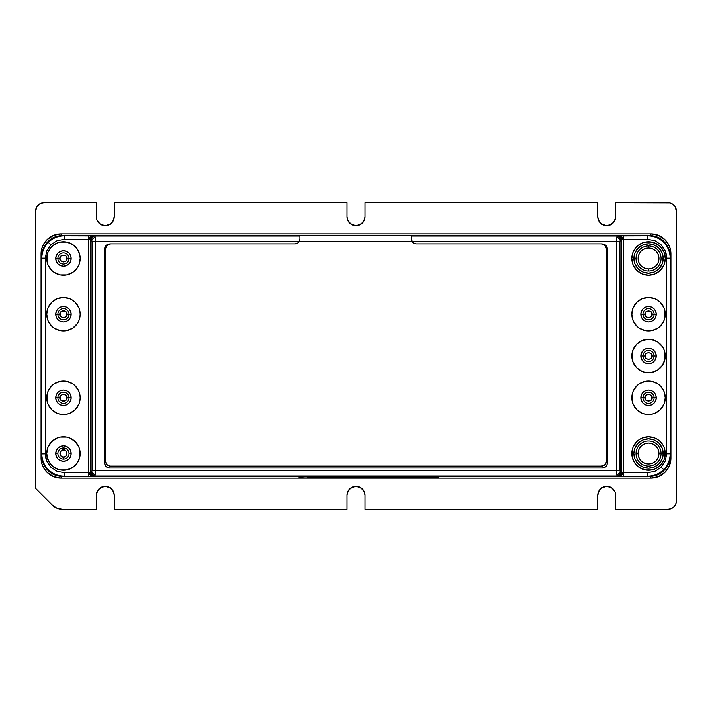 <?xml version="1.0" encoding="UTF-8"?>
<svg xmlns="http://www.w3.org/2000/svg" width="712" height="712" viewBox="0 0 712 712"><rect width="100%" height="100%" fill="white"/><g stroke="black" fill="none" stroke-linecap="round" stroke-linejoin="round"><path stroke-width="1.07" d="M66.946 397.794C68.183 401.924 58.74 401.924 59.977 397.794L57.886 397.794A5.571 5.571 0 0 0 63.457 403.366A5.571 5.571 0 0 0 69.037 397.794L66.946 397.794L65.922 395.329L63.457 394.306L61.001 395.329L59.977 397.794L61.001 400.251L62.175 401.025L64.739 401.025L65.922 400.251L66.946 397.794L71.164 397.794A7.707 7.707 0 0 0 63.457 390.087A7.707 7.707 0 0 0 55.758 397.794L57.886 397.794A5.571 5.571 0 0 1 63.457 392.214A5.571 5.571 0 0 1 69.037 397.794A5.571 5.571 0 0 1 63.457 403.366A5.571 5.571 0 0 1 57.886 397.794L55.758 397.794A7.707 7.707 0 0 0 63.457 405.493A7.707 7.707 0 0 0 71.164 397.794L69.037 397.794A5.571 5.571 0 0 0 63.457 392.214A5.571 5.571 0 0 0 57.886 397.794L59.977 397.794C58.74 393.656 68.183 393.656 66.946 397.794M66.946 314.206C68.183 318.344 58.74 318.344 59.977 314.206L57.886 314.206A5.571 5.571 0 0 0 63.457 319.777A5.571 5.571 0 0 0 69.037 314.206L66.946 314.206L65.922 311.749L64.739 310.966L62.175 310.966L61.001 311.749L59.977 314.206L61.001 316.671L63.457 317.694L65.922 316.671L66.946 314.206L71.164 314.206A7.707 7.707 0 0 0 63.457 306.507A7.707 7.707 0 0 0 55.758 314.206L57.886 314.206A5.571 5.571 0 0 1 63.457 308.634A5.571 5.571 0 0 1 69.037 314.206A5.571 5.571 0 0 1 63.457 319.777A5.571 5.571 0 0 1 57.886 314.206L55.758 314.206A7.707 7.707 0 0 0 63.457 321.913A7.707 7.707 0 0 0 71.164 314.206L69.037 314.206A5.571 5.571 0 0 0 63.457 308.634A5.571 5.571 0 0 0 57.886 314.206L59.977 314.206C58.74 310.076 68.183 310.076 66.946 314.206M654.114 314.206L652.023 314.206C653.26 318.344 643.817 318.344 645.054 314.206C643.817 310.076 653.26 310.076 652.023 314.206L654.114 314.206A5.571 5.571 0 0 0 648.543 308.634A5.571 5.571 0 0 0 642.963 314.206L645.054 314.206L646.078 316.671L648.543 317.694L650.999 316.671L652.023 314.206L650.999 311.749L648.543 310.726L646.078 311.749L645.054 314.206L640.836 314.206L642.963 314.206A5.571 5.571 0 0 0 648.543 319.777A5.571 5.571 0 0 0 654.114 314.206A5.571 5.571 0 0 1 648.543 319.777A5.571 5.571 0 0 1 642.963 314.206A5.571 5.571 0 0 1 648.543 308.634A5.571 5.571 0 0 1 654.114 314.206L656.241 314.206A7.707 7.707 0 0 0 648.543 306.507A7.707 7.707 0 0 0 640.836 314.206A7.707 7.707 0 0 0 648.543 321.913A7.707 7.707 0 0 0 656.241 314.206L654.114 314.206A5.571 5.571 0 0 1 648.543 319.777A5.571 5.571 0 0 1 642.963 314.206M654.114 356L652.023 356C653.26 360.13 643.817 360.13 645.054 356C643.817 351.862 653.26 351.862 652.023 356L654.114 356A5.571 5.571 0 0 0 648.543 350.429A5.571 5.571 0 0 0 642.963 356L645.054 356L646.078 358.465L648.543 359.48L650.999 358.465L652.023 356L650.999 353.535L648.543 352.52L646.078 353.535L645.054 356L640.836 356L642.963 356A5.571 5.571 0 0 0 648.543 361.571A5.571 5.571 0 0 0 654.114 356A5.571 5.571 0 0 1 648.543 361.571A5.571 5.571 0 0 1 642.963 356A5.571 5.571 0 0 1 648.543 350.429A5.571 5.571 0 0 1 654.114 356L656.241 356A7.707 7.707 0 0 0 648.543 348.293A7.707 7.707 0 0 0 640.836 356A7.707 7.707 0 0 0 648.543 363.698A7.707 7.707 0 0 0 656.241 356L654.114 356A5.571 5.571 0 0 1 648.543 361.571A5.571 5.571 0 0 1 642.963 356M654.114 397.794L652.023 397.794C653.26 401.924 643.817 401.924 645.054 397.794C643.817 393.656 653.26 393.656 652.023 397.794L654.114 397.794A5.571 5.571 0 0 0 648.543 392.214A5.571 5.571 0 0 0 642.963 397.794L645.054 397.794L646.078 400.251L648.543 401.274L650.999 400.251L652.023 397.794L650.999 395.329L648.543 394.306L646.078 395.329L645.054 397.794L640.836 397.794L642.963 397.794A5.571 5.571 0 0 0 648.543 403.366A5.571 5.571 0 0 0 654.114 397.794A5.571 5.571 0 0 1 648.543 403.366A5.571 5.571 0 0 1 642.963 397.794A5.571 5.571 0 0 1 648.543 392.214A5.571 5.571 0 0 1 654.114 397.794L656.241 397.794A7.707 7.707 0 0 0 648.543 390.087A7.707 7.707 0 0 0 640.836 397.794A7.707 7.707 0 0 0 648.543 405.493A7.707 7.707 0 0 0 656.241 397.794L654.114 397.794A5.571 5.571 0 0 1 648.543 403.366A5.571 5.571 0 0 1 642.963 397.794M69.037 453.508L71.164 453.508L69.037 453.508A5.571 5.571 0 0 1 63.457 459.08L63.457 456.997C59.327 458.234 59.327 448.791 63.457 450.029C67.596 448.791 67.596 458.234 63.457 456.997L63.457 459.08A5.571 5.571 0 0 0 69.037 453.508A5.571 5.571 0 0 0 63.457 447.937L63.457 450.029L61.001 451.052L59.977 453.508L61.001 455.974L63.457 456.997L65.922 455.974L66.946 453.508L65.922 451.052L63.457 450.029L63.457 447.937A5.571 5.571 0 0 0 57.886 453.508A5.571 5.571 0 0 0 63.457 459.08A5.571 5.571 0 0 1 57.886 453.508A5.571 5.571 0 0 1 63.457 447.937A5.571 5.571 0 0 1 69.037 453.508A5.571 5.571 0 0 1 63.457 459.08A5.571 5.571 0 0 1 57.886 453.508A5.571 5.571 0 0 1 63.457 447.937M66.946 258.483C68.183 262.621 58.74 262.621 59.977 258.483L57.886 258.483A5.571 5.571 0 0 0 63.457 264.054A5.571 5.571 0 0 0 69.037 258.483L66.946 258.483L65.922 256.026L64.739 255.252L62.175 255.252L61.001 256.026L59.977 258.483L61.001 260.948L63.457 261.972L65.922 260.948L66.946 258.483L71.164 258.483A7.707 7.707 0 0 0 63.457 250.784A7.707 7.707 0 0 0 55.758 258.483L57.886 258.483A5.571 5.571 0 0 1 63.457 252.911A5.571 5.571 0 0 1 69.037 258.483A5.571 5.571 0 0 1 63.457 264.054A5.571 5.571 0 0 1 57.886 258.483L55.758 258.483A7.707 7.707 0 0 0 63.457 266.19A7.707 7.707 0 0 0 71.164 258.483L69.037 258.483A5.571 5.571 0 0 0 63.457 252.911A5.571 5.571 0 0 0 57.886 258.483L59.977 258.483C58.74 254.353 68.183 254.353 66.946 258.483M636.003 453.508A12.54 12.54 0 0 0 648.543 466.048A12.54 12.54 0 0 0 661.074 453.508L658.983 453.508A10.449 10.449 0 0 1 648.543 463.957A10.449 10.449 0 0 1 638.094 453.508L636.003 453.508A12.54 12.54 0 0 1 648.543 440.977A12.54 12.54 0 0 1 661.074 453.508A12.54 12.54 0 0 1 648.543 466.048A12.54 12.54 0 0 1 636.003 453.508L638.094 453.508A10.449 10.449 0 0 1 648.543 443.06A10.449 10.449 0 0 1 658.983 453.508L663.21 453.508A14.667 14.667 0 0 0 648.543 438.841A14.667 14.667 0 0 0 633.867 453.508A14.667 14.667 0 0 0 648.543 468.184A14.667 14.667 0 0 0 663.21 453.508L661.074 453.508A12.54 12.54 0 0 1 648.543 466.048A12.54 12.54 0 0 1 636.003 453.508A12.54 12.54 0 0 1 648.543 440.977A12.54 12.54 0 0 1 661.074 453.508M661.074 258.483L663.21 258.483L661.074 258.483A12.54 12.54 0 0 1 648.543 271.023A12.54 12.54 0 0 0 661.074 258.483A12.54 12.54 0 0 0 648.543 245.952L648.543 248.034A10.449 10.449 0 0 1 658.983 258.483A10.449 10.449 0 0 1 648.543 268.931L648.543 271.023A12.54 12.54 0 0 1 636.003 258.483A12.54 12.54 0 0 1 648.543 245.952A12.54 12.54 0 0 1 661.074 258.483A12.54 12.54 0 0 1 648.543 271.023A12.54 12.54 0 0 1 636.003 258.483A12.54 12.54 0 0 1 648.543 245.952A12.54 12.54 0 0 0 636.003 258.483A12.54 12.54 0 0 0 648.543 271.023L648.543 268.931A10.449 10.449 0 0 1 638.094 258.483A10.449 10.449 0 0 1 648.543 248.034L648.543 245.952M46.743 258.483L47.063 261.749L47.063 255.225L48.016 252.093L51.638 246.663L57.067 243.041L60.2 242.089L66.723 242.089A16.714 16.714 0 0 0 48.016 252.093L46.743 258.483A16.714 16.714 0 0 1 63.457 241.768A16.714 16.714 0 0 1 80.18 258.483A16.714 16.714 0 0 1 63.457 275.206A16.714 16.714 0 0 1 46.743 258.483A16.714 16.714 0 0 0 63.457 275.206A16.714 16.714 0 0 0 80.18 258.483L78.907 264.882L77.359 267.774L73.603 271.77M51.638 409.614L48.016 404.185L46.743 397.794A16.714 16.714 0 0 1 63.457 381.071A16.714 16.714 0 0 1 80.18 397.794L79.86 401.052A16.714 16.714 0 0 0 80.18 397.803A16.714 16.714 0 0 1 63.457 414.509A16.714 16.714 0 0 1 46.743 397.794A16.714 16.714 0 0 0 57.067 413.236L51.638 409.614L48.016 404.185L47.063 401.052L47.063 394.528L48.016 391.395L51.638 385.966L54.174 383.893A16.714 16.714 0 0 0 48.016 391.395M79.86 401.052L78.907 404.185L75.285 409.614A16.714 16.714 0 0 0 79.851 401.061M49.564 462.8L47.063 456.775L46.743 453.508A16.714 16.714 0 0 1 63.457 436.794A16.714 16.714 0 0 1 80.18 453.508A16.714 16.714 0 0 1 63.457 470.232A16.714 16.714 0 0 1 46.743 453.508A16.714 16.714 0 0 0 60.2 469.911L57.067 468.959L51.638 465.337L48.016 459.908L46.743 453.508L48.016 447.118L51.638 441.689L57.067 438.067L60.2 437.115A16.714 16.714 0 0 0 57.085 438.058M80.18 453.5A16.714 16.714 0 0 0 79.86 450.269L79.86 456.775L77.359 462.8L72.749 467.41L66.723 469.911A16.714 16.714 0 0 0 80.18 453.526M48.016 307.807L51.638 302.386A16.714 16.714 0 0 0 46.743 314.206L48.016 307.807L46.743 314.206A16.714 16.714 0 0 1 63.457 297.491A16.714 16.714 0 0 1 80.18 314.206L79.86 317.472A16.714 16.714 0 0 0 80.18 314.223A16.714 16.714 0 0 1 63.457 330.92A16.714 16.714 0 0 1 46.743 314.206L48.016 320.605A16.714 16.714 0 0 0 54.174 328.107L51.638 326.025L48.016 320.605L49.564 323.497M72.749 328.107A16.714 16.714 0 0 0 77.359 323.497L72.749 328.107L66.723 330.599L60.2 330.599L54.174 328.107M77.368 323.488A16.714 16.714 0 0 0 78.899 320.614L77.359 323.497M78.907 320.596A16.714 16.714 0 0 0 79.851 317.481M633.093 264.882L631.82 258.483A16.714 16.714 0 0 1 648.543 241.768A16.714 16.714 0 0 1 665.257 258.483L663.985 264.882L660.362 270.302L654.933 273.933L648.543 275.206L642.144 273.933L636.715 270.302L633.093 264.882L631.82 258.483A16.714 16.714 0 0 0 648.543 275.206A16.714 16.714 0 0 0 665.257 258.483A16.714 16.714 0 0 1 648.543 275.206A16.714 16.714 0 0 1 631.82 258.483L633.093 252.093L636.715 246.663L642.144 243.041L645.277 242.089L651.8 242.089A16.714 16.714 0 0 0 633.093 252.093M633.093 404.185L631.82 397.794A16.714 16.714 0 0 0 642.144 413.236L636.715 409.614L633.093 404.185L632.14 401.052L632.14 394.528L633.093 391.395L636.715 385.966L639.251 383.893A16.714 16.714 0 0 0 631.82 397.794A16.714 16.714 0 0 1 648.543 381.071A16.714 16.714 0 0 1 665.257 397.794A16.714 16.714 0 0 1 648.543 414.509A16.714 16.714 0 0 1 631.82 397.794L632.14 394.528M664.937 401.043A16.714 16.714 0 0 0 665.257 397.803L663.985 404.185L660.362 409.614A16.714 16.714 0 0 0 664.937 401.061M631.82 453.508L632.14 456.775L632.14 450.251L631.82 453.508A16.714 16.714 0 0 1 648.543 436.794A16.714 16.714 0 0 1 665.257 453.508A16.714 16.714 0 0 1 648.543 470.232A16.714 16.714 0 0 1 631.82 453.508A16.714 16.714 0 0 0 645.277 469.911L639.251 467.41L634.641 462.8L636.715 465.337M660.362 465.328A16.714 16.714 0 0 0 663.985 459.916L660.362 465.337L654.933 468.959L651.8 469.911A16.714 16.714 0 0 0 660.353 465.337M663.985 459.899A16.714 16.714 0 0 0 664.937 456.784L663.985 459.908M664.937 456.766A16.714 16.714 0 0 0 665.257 453.526M662.445 365.274A16.714 16.714 0 0 0 665.257 356.009A16.714 16.714 0 0 1 648.543 372.714A16.714 16.714 0 0 1 631.82 356A16.714 16.714 0 0 0 642.144 371.442L636.715 367.819L633.093 362.399L632.14 359.257L632.14 352.734L633.093 349.601L636.715 344.181L642.144 340.558L648.543 339.286L651.8 339.606L657.826 342.098L662.436 346.708A16.714 16.714 0 0 0 660.362 344.19M654.933 371.442A16.714 16.714 0 0 0 662.436 365.292L657.826 369.902L651.8 372.394L645.277 372.394L642.144 371.442M663.985 320.596A16.714 16.714 0 0 0 665.257 314.214A16.714 16.714 0 0 1 648.543 330.92A16.714 16.714 0 0 1 631.82 314.206L633.093 320.605A16.714 16.714 0 0 0 645.277 330.599L639.251 328.107L636.715 326.025L633.093 320.605L634.641 323.497M657.826 328.107A16.714 16.714 0 0 0 663.976 320.614L660.362 326.025L657.826 328.107L651.8 330.599L645.277 330.599M55.758 453.508L57.886 453.508L55.758 453.508A7.707 7.707 0 0 0 63.457 461.216A7.707 7.707 0 0 0 71.164 453.508A7.707 7.707 0 0 0 63.457 445.81A7.707 7.707 0 0 0 55.758 453.508L56.346 456.463L58.01 458.955L60.511 460.628L63.457 461.216L66.412 460.628L68.904 458.955L70.577 456.463L71.164 453.508L70.577 450.562L68.904 448.062L66.412 446.397L63.457 445.81L60.511 446.397L58.01 448.062L56.346 450.562L55.758 453.508M633.867 258.483L636.003 258.483L633.867 258.483A14.667 14.667 0 0 0 648.543 273.159A14.667 14.667 0 0 0 663.21 258.483A14.667 14.667 0 0 0 648.543 243.815A14.667 14.667 0 0 0 633.867 258.483L634.988 264.099L638.166 268.86L642.927 272.037L648.543 273.159L654.15 272.037L658.912 268.86L662.089 264.099L663.21 258.483L662.089 252.876L658.912 248.114L654.15 244.937L648.543 243.815L642.927 244.937L638.166 248.114L634.988 252.876L633.867 258.483M88.279 476.15L64.16 476.15L64.16 476.817L299.049 476.817L64.16 476.817L64.16 476.15A22.321 22.321 0 0 1 48.372 469.617A22.321 22.321 90 0 1 41.839 453.829L45.319 453.829L46.743 461.029L50.837 467.152L56.942 471.237L64.16 472.67L64.16 476.15L64.16 472.67L88.279 472.67L88.279 239.33L64.16 239.33L56.942 240.763L50.837 244.848L48.372 242.383A22.321 22.321 0 0 0 41.839 258.171L45.319 258.171L46.743 250.971L50.837 244.848L46.743 250.971L45.319 258.171L45.773 457.949L47.179 461.99L50.837 467.152L56.942 471.237L64.16 472.67L88.279 472.67L88.279 239.33L90.291 239.401A3.48 3.355 -86.4 0 1 93.655 235.921L91.626 235.868C90.379 236.108 89.676 237.265 89.534 239.348L90.291 239.401L90.291 472.599L89.534 472.652C89.676 474.726 90.379 475.892 91.626 476.132L88.279 476.15L91.626 476.132C90.379 475.892 89.676 474.726 89.534 472.652L88.279 472.67L88.279 476.15L64.16 476.15A22.321 22.321 0 0 1 48.372 469.617A22.321 22.321 90 0 1 41.839 453.829L41.839 258.171L45.319 258.171L45.319 453.829L41.171 453.927C41.252 460.086 43.468 465.434 47.82 470C51.38 473.978 56.72 476.248 63.822 476.809L55.136 474.975L47.82 470C43.468 465.443 41.252 460.086 41.171 453.927L41.839 453.829L41.839 258.171A22.321 22.321 0 0 1 48.372 242.383L50.837 244.848L56.942 240.763L64.16 239.33L64.16 235.841A22.321 22.321 0 0 0 48.372 242.383A22.321 22.321 0 0 1 64.16 235.841L64.16 239.33L89.534 239.348C89.676 237.265 90.379 236.108 91.626 235.868L88.279 235.841L88.279 239.33L88.279 235.841L64.16 235.841L63.822 235.183C56.711 235.752 51.38 238.022 47.82 242C43.468 246.557 41.252 251.915 41.171 258.064L41.839 258.171L41.171 258.171L41.171 453.829L41.171 258.064C41.252 251.915 43.468 246.557 47.82 242L55.136 237.025L63.822 235.183L647.84 235.183L647.84 239.33L623.721 239.33L623.721 235.841L620.375 235.868C621.621 236.108 622.324 237.265 622.466 239.348L623.721 239.33L623.721 472.67L647.84 472.67L647.84 476.15L93.655 476.079A3.48 3.355 -93.6 0 1 90.291 472.599L88.279 472.67L88.279 476.15M300.028 235.53L299.93 235.992L94.829 235.992L95.114 236.758L91.759 239.766L95.114 236.758L95.399 241.564L92.035 241.564L91.474 239.472C91.697 237.381 92.818 236.224 94.829 235.992L93.655 235.921L94.829 235.992L95.114 236.758L95.399 241.564L299.2 241.564L299.93 238.938L299.93 235.992L94.829 235.992C92.818 236.224 91.697 237.381 91.474 239.472L90.291 239.401A3.48 3.355 -86.4 0 1 93.655 235.921L64.16 235.841L64.16 235.183L648.178 235.183L656.865 237.025L664.18 241.991C668.532 246.557 670.749 251.915 670.829 258.064L670.829 453.927C670.749 460.086 668.532 465.434 664.18 470L656.865 474.975L648.178 476.809C655.289 476.248 660.62 473.969 664.18 470C668.532 465.434 670.749 460.077 670.829 453.927L670.161 453.829L670.829 453.829L670.829 258.171L670.161 258.171L670.829 258.064C670.749 251.915 668.532 246.557 664.18 241.991C660.62 238.022 655.28 235.752 648.178 235.183L647.84 235.841A22.321 22.321 0 0 1 663.629 242.383A22.321 22.321 -90 0 1 670.161 258.171L670.161 453.829A22.321 22.321 0 0 1 663.629 469.617A22.321 22.321 0 0 0 670.161 453.829L666.681 453.829L670.161 453.829L670.161 258.171L666.681 258.171L666.681 453.829L665.257 461.029L661.163 467.152L663.629 469.617A22.321 22.321 180 0 1 647.84 476.15L623.721 476.15L623.721 472.67L647.84 472.67L647.84 476.817L438.352 476.817L647.84 476.817L647.84 476.15A22.321 22.321 0 0 0 663.629 469.617L661.163 467.152L655.058 471.237L647.84 472.67L655.058 471.237L661.163 467.152L665.257 461.029L666.681 453.829L666.227 254.05L664.821 250.001L661.163 244.848L655.058 240.763L647.84 239.33L623.721 239.33L623.721 472.67L622.466 472.652C622.324 474.726 621.621 475.892 620.375 476.132L618.345 476.079A3.48 3.355 -86.4 0 0 621.709 472.599L622.466 472.652L621.709 472.599L621.709 239.401L623.721 239.33L623.721 235.841L647.84 235.841A22.321 22.321 0 0 1 663.629 242.383A22.321 22.321 -90 0 1 670.161 258.171L666.681 258.171L665.257 250.971L661.163 244.848L655.058 240.763L647.84 239.33L647.84 235.841L618.345 235.921C620.366 236.144 621.487 237.31 621.709 239.401L622.466 239.348C622.324 237.265 621.621 236.108 620.375 235.868L617.171 235.992C619.182 236.224 620.303 237.381 620.526 239.472L621.709 239.401C621.487 237.31 620.366 236.144 618.345 235.921L617.171 235.992C619.182 236.224 620.303 237.381 620.526 239.472L621.709 239.401L621.709 472.599A3.48 3.355 93.6 0 1 618.345 476.079L617.171 476.008C619.182 475.776 620.303 474.619 620.526 472.528L621.709 472.599L620.241 472.234L619.965 470.436L616.601 470.436L616.886 475.233L620.241 472.234L619.965 241.564L616.601 241.564L616.886 236.758L620.241 239.766L619.965 241.564L620.526 239.472L616.886 236.758L617.171 235.992L411.376 235.992L412.097 241.564L619.965 241.564L619.965 470.436L616.601 470.436L616.601 241.564L617.171 235.992L411.376 235.992L411.278 235.53M299.049 476.159L434.632 476.034L429.995 476.008L429.995 476.826L307.406 476.826L307.406 476.008L299.049 476.159L299.049 477.289L307.406 476.826L307.406 476.008L429.995 476.008L429.995 476.826L438.352 476.969L438.352 476.159L438.352 477.289L431.623 476.826L299.049 476.969L299.049 476.159M602.468 243.967A4.877 4.877 0 0 1 602.477 243.976A4.877 4.877 0 0 0 601.524 243.878L416.253 243.878L413.877 243.264A4.877 4.877 0 0 0 416.253 243.878A4.877 4.877 0 0 1 412.097 241.564L616.601 241.564L616.601 470.436L95.399 470.436L94.829 476.008L95.114 475.233L91.474 472.528C91.697 474.619 92.818 475.776 94.829 476.008L617.171 476.008L616.886 475.233L617.171 476.008C619.182 475.776 620.303 474.619 620.526 472.528L616.886 475.233L616.601 470.436L95.399 470.436L95.399 241.564L95.399 470.436L92.035 470.436L92.035 241.564L91.759 239.766L90.291 239.401L90.291 472.599L91.474 472.528C91.697 474.619 92.818 475.776 94.829 476.008L93.655 476.079A3.48 3.355 -93.6 0 1 90.291 472.599L91.759 472.234L92.035 470.436L91.759 472.234L95.114 475.233L95.399 470.436L92.035 470.436L92.035 241.564L299.2 241.564A4.877 4.877 0 0 1 295.053 243.878A4.877 4.877 0 0 0 299.2 241.564L297.429 243.264L295.053 243.878L110.476 243.878A4.877 4.877 0 0 0 110.467 243.878M663.646 241.154L657.772 237.23M54.228 237.23L48.354 241.154M48.354 470.846L54.228 474.771M657.772 474.771L663.646 470.846M56.907 475.643A18.112 18.112 89.9 0 1 45.942 467.855A18.112 18.112 0 0 0 56.907 475.643M666.058 467.855A18.112 18.112 -0 0 1 655.093 475.643A18.112 18.112 0 0 0 666.058 467.855M655.12 236.366A18.112 18.112 90 0 1 666.049 244.127A18.112 18.112 0 0 0 655.12 236.366M45.951 244.127A18.112 18.112 179.9 0 1 56.88 236.366A18.112 18.112 0 0 0 45.951 244.127M41.065 253.962L41.065 458.038L41.554 458.038L41.065 458.038L41.447 461.963L42.587 465.737L46.947 472.252L53.471 476.613L61.161 478.144A20.105 20.105 90 0 1 41.065 458.038L41.065 253.962A20.105 20.105 180 0 1 61.161 233.856L61.161 235.378L61.161 233.856L53.471 235.387L46.947 239.748L42.587 246.263L41.447 250.037L41.065 253.962L41.554 253.962L41.065 253.962M61.161 476.622L61.161 478.144L650.839 478.144L650.839 476.622L650.839 478.144L658.529 476.613L665.053 472.252L669.413 465.737L670.935 458.038A20.105 20.105 180 0 1 650.839 478.144L61.161 478.144L61.161 476.622M670.446 458.038L670.935 458.038L670.935 253.962L670.446 253.962L670.935 253.962L670.553 250.037L669.413 246.263L665.053 239.748L658.529 235.387L650.839 233.856A20.105 20.105 90 0 1 670.935 253.962L670.935 458.038L670.446 458.038M650.839 235.378L650.839 233.856L61.161 233.856L650.839 233.856L650.839 235.378M113.555 491.867L114.24 495.303A8.989 8.989 0 0 0 105.251 486.323A8.989 8.989 0 0 0 96.271 495.303L96.271 509.231L62.264 509.231A13.928 13.928 0 0 1 52.412 505.155L35.6 488.343L35.6 211.126L37.006 206.48L40.762 203.401L43.957 202.769L96.271 202.769L96.271 216.697L96.948 220.133L100.259 224.164L105.251 225.677L110.244 224.164L113.555 220.133L114.24 216.697L114.24 202.769L347.011 202.769L347.011 216.697L347.696 220.133L351.007 224.164L356 225.677L360.993 224.164L364.304 220.133L364.989 216.697L364.989 202.769L597.76 202.769L597.76 216.697L598.445 220.133L601.756 224.164L606.749 225.677L611.741 224.164L615.052 220.133L615.729 216.697L615.729 202.769L669.672 202.929L672.689 204.175L674.994 206.48L676.4 211.126L676.4 500.874L675.768 504.078L673.952 506.784L671.238 508.599L668.043 509.231L615.729 509.231L615.729 495.303L615.052 491.867L611.741 487.836L606.749 486.323L601.756 487.836L598.445 491.867L597.76 495.303L597.76 509.231L364.989 509.231L364.989 495.303L364.304 491.867L360.993 487.836L356 486.323L351.007 487.836L347.696 491.867L347.011 495.303L347.011 509.231L114.24 509.231L114.24 495.303L113.555 491.867L110.244 487.836L105.251 486.323L100.259 487.836L96.948 491.867L96.271 495.303L96.271 509.231L62.264 509.231L56.933 508.172L52.412 505.155L35.6 488.343L35.6 211.126A8.357 8.357 0 0 1 43.957 202.769L96.271 202.769L96.271 216.697A8.989 8.989 0 0 0 105.251 225.677A8.989 8.989 0 0 0 114.24 216.697L112.727 221.69L110.244 224.164L107.005 225.508L101.816 225.001L98.897 223.052L96.948 220.133M598.445 220.133L597.76 216.697A8.989 8.989 0 0 0 606.749 225.677A8.989 8.989 0 0 0 615.729 216.697L615.729 202.769L668.043 202.769A8.357 8.357 0 0 1 676.4 211.126L676.4 500.874A8.357 8.357 0 0 1 668.043 509.231L615.729 509.231L615.729 495.303A8.989 8.989 0 0 0 606.749 486.323A8.989 8.989 0 0 0 597.76 495.303L599.273 490.31L601.756 487.836L604.995 486.492L610.184 486.999L613.103 488.948L615.052 491.867M597.76 216.697L597.76 202.769L364.989 202.769L364.989 216.697A8.989 8.989 0 0 1 356 225.677A8.989 8.989 0 0 1 347.011 216.697L347.011 202.769L114.24 202.769L114.24 216.697M114.24 495.303L114.24 509.231L347.011 509.231L347.011 495.303A8.989 8.989 0 0 1 356 486.323A8.989 8.989 0 0 1 364.989 495.303L364.989 509.231L597.76 509.231L597.76 495.303M96.271 495.303L97.784 490.31L101.816 486.999L105.251 486.323L108.687 486.999L112.727 490.31M347.189 493.549L349.645 488.948L354.247 486.492L359.435 486.999L363.467 490.31M364.811 493.549L364.989 495.303M615.56 493.549L615.729 495.303M669.672 509.071L671.238 508.599M675.768 504.078L676.24 502.503M671.238 203.401L669.672 202.929M615.729 216.697L614.216 221.69L610.184 225.001L606.749 225.677L603.313 225.001L599.273 221.69M364.811 218.451L362.355 223.052L357.753 225.508L352.565 225.001L348.533 221.69M347.189 218.451L347.011 216.697M96.44 218.451L96.271 216.697M36.232 207.922L35.6 211.126M52.412 505.155L54.53 506.891M660.353 302.377A16.714 16.714 0 0 0 654.951 298.773L657.514 300.108M645.268 297.812L644.565 297.972M633.093 307.807L636.715 302.386A16.714 16.714 0 0 0 631.82 314.206L633.093 307.807L631.82 314.206A16.714 16.714 0 0 1 648.543 297.491A16.714 16.714 0 0 1 665.257 314.206A16.714 16.714 0 0 0 664.937 310.957L664.937 317.472L663.985 320.605M662.445 323.479L662.872 322.812M640.836 314.206L641.423 311.26L643.096 308.759L645.588 307.095L648.543 306.507L651.489 307.095L653.99 308.759L655.654 311.26L656.241 314.206L655.654 317.151L653.99 319.652L651.489 321.326L648.543 321.913L645.588 321.326L643.096 319.652L641.423 317.151L640.836 314.206M656.241 356L655.654 353.054L653.99 350.553L651.489 348.88L648.543 348.293L645.588 348.88L643.096 350.553L641.423 353.054L640.836 356L641.423 358.946L643.096 361.447L645.588 363.12L648.543 363.698L651.489 363.12L653.99 361.447L655.654 358.946L656.241 356M639.251 439.615L642.144 438.067A16.714 16.714 0 0 0 636.724 441.689L638.62 440.06M632.14 456.775L634.641 462.8L632.14 456.775M633.867 453.508L634.988 447.901L638.166 443.14L642.927 439.963L648.543 438.841L654.15 439.963L658.912 443.14L662.089 447.901L663.21 453.508L662.089 459.124L658.912 463.886L654.15 467.063L648.543 468.184L642.927 467.063L638.166 463.886L634.988 459.124L633.867 453.508M656.241 397.794L655.654 394.84L653.99 392.339L651.489 390.674L648.543 390.087L645.588 390.674L643.096 392.339L641.423 394.84L640.836 397.794L641.423 400.74L643.096 403.241L645.588 404.906L648.543 405.493L651.489 404.906L653.99 403.241L655.654 400.74L656.241 397.794M663.976 264.891L663.762 265.389M75.267 302.377A16.714 16.714 0 0 0 69.874 298.773L72.508 300.153M60.2 297.812L57.067 298.764L63.457 297.491L69.856 298.764M55.758 314.206L56.346 311.26L58.01 308.759L60.511 307.095L63.457 306.507L66.412 307.095L68.904 308.759L70.577 311.26L71.164 314.206L70.577 317.151L68.904 319.652L66.412 321.326L63.457 321.913L60.511 321.326L58.01 319.652L56.346 317.151L55.758 314.206M54.192 439.607L54.664 439.295M71.164 397.794L70.577 394.84L68.904 392.339L66.412 390.674L63.457 390.087L60.511 390.674L58.01 392.339L56.346 394.84L55.758 397.794L56.346 400.74L58.01 403.241L60.511 404.906L63.457 405.493L66.412 404.906L68.904 403.241L70.577 400.74L71.164 397.794M47.063 261.749L48.016 264.882L47.063 261.749M66.723 242.089L72.749 244.59L77.359 249.2A16.714 16.714 0 0 0 72.758 244.59L72.286 244.287M55.758 258.483L56.346 255.537L58.01 253.036L60.511 251.372L63.457 250.784L66.412 251.372L68.904 253.036L70.577 255.537L71.164 258.483L70.577 261.438L68.904 263.93L66.412 265.603L63.457 266.19L60.511 265.603L58.01 263.93L56.346 261.438L55.758 258.483M664.928 310.93A16.714 16.714 0 0 0 662.454 304.941M662.427 304.905A16.714 16.714 0 0 0 660.371 302.395L663.985 307.807L664.937 310.948M654.915 298.755A16.714 16.714 0 0 0 642.153 298.755L648.543 297.491L654.933 298.764M654.924 340.55A16.714 16.714 0 0 0 631.82 356A16.714 16.714 0 0 1 648.543 339.286A16.714 16.714 0 0 1 665.257 356A16.714 16.714 0 0 0 664.937 352.752L664.937 359.257L662.436 365.283M664.937 352.725A16.714 16.714 0 0 0 663.993 349.619M662.436 346.708L663.985 349.601A16.714 16.714 0 0 0 662.445 346.726M660.353 344.172A16.714 16.714 0 0 0 654.951 340.558M665.257 453.5A16.714 16.714 0 0 0 663.993 447.127L664.937 450.251L664.937 456.775M663.976 447.1A16.714 16.714 0 0 0 662.445 444.235L663.985 447.118M662.436 444.217A16.714 16.714 0 0 0 660.371 441.707L662.436 444.226M660.344 441.68A16.714 16.714 0 0 0 657.835 439.624L660.362 441.689M657.817 439.607A16.714 16.714 0 0 0 654.96 438.076L657.826 439.615M654.915 438.058A16.714 16.714 0 0 0 642.162 438.058M662.427 388.485A16.714 16.714 0 0 0 657.843 383.901L660.362 385.966L663.985 391.395L665.257 397.794A16.714 16.714 0 0 0 663.993 391.413M663.976 391.377A16.714 16.714 0 0 0 662.445 388.521M657.808 383.884A16.714 16.714 0 0 0 651.818 381.401M651.783 381.392A16.714 16.714 0 0 0 648.561 381.071L651.8 381.392L657.826 383.893M648.516 381.071A16.714 16.714 0 0 0 645.294 381.392L648.543 381.071M645.259 381.401A16.714 16.714 0 0 0 639.26 383.884L645.277 381.392M665.257 258.474A16.714 16.714 0 0 0 664.937 255.234M664.928 255.208A16.714 16.714 0 0 0 660.371 246.681L663.985 252.093L665.257 258.483M660.344 246.655A16.714 16.714 0 0 0 657.835 244.59L660.362 246.663M657.817 244.581A16.714 16.714 0 0 0 651.809 242.089L657.826 244.59M80.18 314.188A16.714 16.714 0 0 0 79.86 310.966L80.18 314.206M79.851 310.93A16.714 16.714 0 0 0 75.294 302.395L78.907 307.807L79.86 310.948M69.838 298.755A16.714 16.714 0 0 0 57.076 298.755M79.851 450.233A16.714 16.714 0 0 0 78.907 447.127L79.86 450.251M78.899 447.1A16.714 16.714 0 0 0 77.368 444.235M77.35 444.217A16.714 16.714 0 0 0 75.294 441.707L78.907 447.118M75.267 441.68A16.714 16.714 0 0 0 69.883 438.076L75.285 441.689M69.838 438.058A16.714 16.714 0 0 0 66.732 437.115M66.714 437.115A16.714 16.714 0 0 0 60.2 437.115L66.723 437.115L69.856 438.067M80.18 397.777A16.714 16.714 0 0 0 79.86 394.546L80.18 397.794M79.851 394.519A16.714 16.714 0 0 0 78.916 391.413M77.35 388.485A16.714 16.714 0 0 0 72.766 383.901L75.285 385.966L78.907 391.395A16.714 16.714 0 0 0 77.368 388.521M72.731 383.884A16.714 16.714 0 0 0 66.741 381.401M63.439 381.071A16.714 16.714 0 0 0 60.217 381.392L66.723 381.392A16.714 16.714 0 0 0 63.484 381.071M60.182 381.401A16.714 16.714 0 0 0 54.183 383.884M80.18 258.474A16.714 16.714 0 0 0 79.86 255.234M79.851 255.216A16.714 16.714 0 0 0 77.368 249.209M72.74 244.581A16.714 16.714 0 0 0 66.732 242.089M631.82 258.483L632.14 255.225M639.251 244.59L642.144 243.041M663.985 404.185L662.436 407.077M660.362 409.614L654.933 413.236L651.8 414.188L645.277 414.188L642.144 413.236M636.715 409.614L634.641 407.077M651.8 469.911L645.277 469.911M632.14 450.251L633.093 447.118L636.715 441.689M642.144 438.067L648.543 436.794L654.933 438.067M633.093 362.399L631.82 356L633.093 349.601M663.985 349.601L664.937 352.734M633.093 320.605L631.82 314.206M636.715 302.386L642.144 298.764M657.826 300.304L660.362 302.386M77.359 249.2L79.86 255.225L80.18 258.483M72.749 272.385L66.723 274.885L60.2 274.885L54.174 272.385L51.638 270.302L48.016 264.882M75.285 409.614L69.856 413.236L66.723 414.188L60.2 414.188L57.067 413.236M46.743 397.794L47.063 394.528M54.174 383.893L60.2 381.392M66.723 381.392L72.749 383.893M78.907 391.395L79.86 394.528M46.743 453.508L47.063 450.251M66.723 469.911L60.2 469.911M79.86 317.472L78.907 320.605M48.016 320.605L46.743 314.206M51.638 302.386L57.067 298.764M72.749 300.304L75.285 302.386M622.466 472.652L623.721 472.67L623.721 476.15L620.375 476.132C621.621 475.892 622.324 474.726 622.466 472.652M416.253 243.878L601.524 243.878A4.877 4.877 0 0 1 601.533 243.878M607.211 464.073L607.309 248.871L607.309 463.12A4.877 4.877 0 0 1 602.432 467.998L605.876 466.574L603.384 467.909A4.877 4.877 0 0 0 606.482 465.835L607.211 464.073A4.877 4.877 0 0 0 607.211 464.064M108.616 467.909L106.124 466.574L109.568 467.998A4.877 4.877 0 0 1 104.691 463.12L105.518 465.835A4.877 4.877 0 0 0 108.616 467.909M105.047 247.046L107.583 244.421A4.877 4.877 0 0 0 105.047 247.046L104.691 248.871A4.877 4.877 0 0 1 109.39 244.002L108.091 244.225M606.953 247.055A4.877 4.877 0 0 0 604.417 244.421L602.61 244.002A4.877 4.877 0 0 1 607.309 248.871L606.953 247.046L604.417 244.421M104.691 248.871L104.691 463.12L104.691 248.871M109.568 467.998L602.432 467.998M105.599 461.189L105.599 248.755L105.696 462.141A4.877 4.877 0 0 0 110.476 466.066L601.524 466.066A4.877 4.877 0 0 0 606.312 462.132L606.304 247.803A4.877 4.877 0 0 0 602.61 244.002L605.333 245.711L606.402 248.755L606.402 461.189A4.877 4.877 0 0 1 601.524 466.066L110.476 466.066A4.877 4.877 0 0 1 105.599 461.189L105.599 248.755L106.666 245.711L109.39 244.002A4.877 4.877 0 0 0 105.688 247.82L105.599 248.755A4.877 4.877 0 0 1 110.476 243.878L107.77 244.697L105.696 247.803M105.518 465.835L106.124 466.574M605.876 466.574L606.482 465.835M607.309 463.12L607.309 248.871M411.376 235.547L411.376 238.938L411.376 235.298L299.93 235.298L411.376 235.298M299.93 235.992L299.93 239.125M411.376 239.125L411.376 235.992M606.402 461.189L606.402 248.755A4.877 4.877 0 0 0 601.524 243.878L604.23 244.697L606.304 247.803M413.877 243.264L412.097 241.564A4.877 4.877 0 0 0 413.868 243.255M412.097 241.564L299.2 241.564L412.097 241.564L411.376 238.938M105.696 462.141L107.031 464.642L109.523 465.977M110.476 466.066L601.524 466.066L604.969 464.642L606.304 462.141M299.93 238.938L299.2 241.564M648.543 268.931L652.539 268.139L655.93 265.87L658.191 262.488L658.983 258.483L658.191 254.487L655.93 251.096L652.539 248.835L648.543 248.034L644.538 248.835L641.147 251.096L638.887 254.487L638.094 258.483L638.887 262.488L641.147 265.87L644.538 268.139L648.543 268.931M638.094 453.508L638.887 457.513L641.147 460.895L644.538 463.165L648.543 463.957L652.539 463.165L655.93 460.895L658.191 457.513L658.983 453.508L658.191 449.512L655.93 446.121L652.539 443.861L648.543 443.06L644.538 443.861L641.147 446.121L638.887 449.512L638.094 453.508M69.037 258.483A5.571 5.571 0 0 1 63.457 264.054A5.571 5.571 0 0 1 57.886 258.483M69.037 314.206A5.571 5.571 0 0 1 63.457 319.777A5.571 5.571 0 0 1 57.886 314.206M69.037 397.794A5.571 5.571 0 0 1 63.457 403.366A5.571 5.571 0 0 1 57.886 397.794M307.406 477.432L429.995 477.432L307.406 477.432M438.352 477.289L429.995 477.432L438.352 477.289"/></g></svg>
